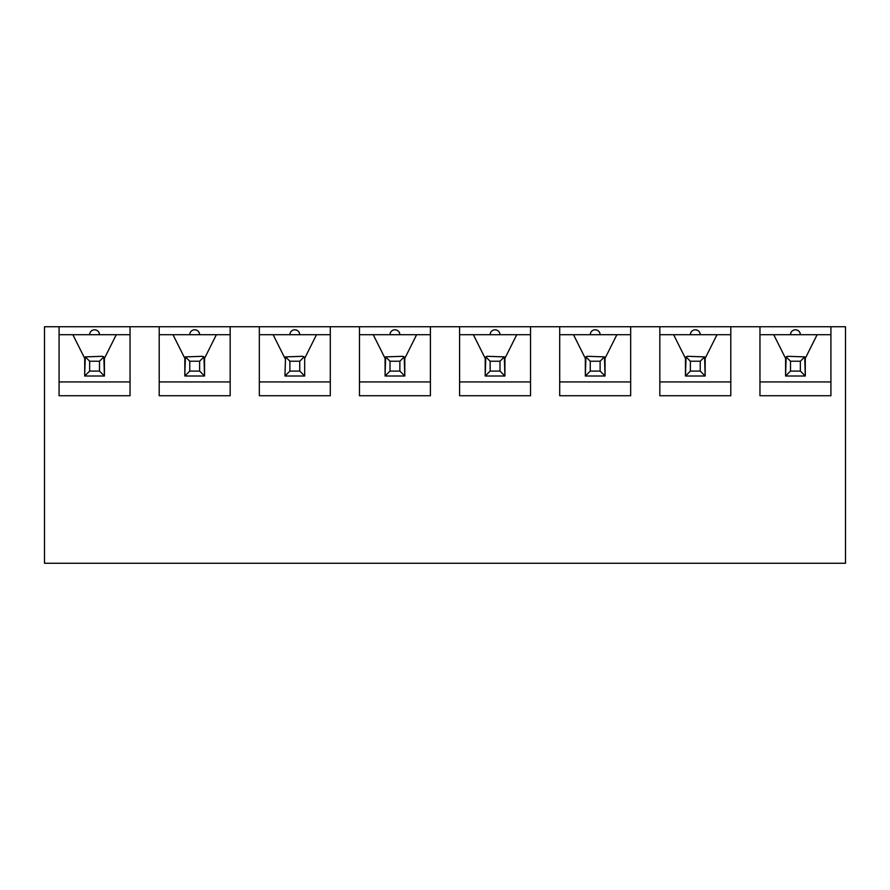 <?xml version="1.0" encoding="UTF-8"?>
<svg xmlns="http://www.w3.org/2000/svg" width="890" height="890" viewBox="0 0 890 890"><rect width="100%" height="100%" fill="white"/><g stroke="black" fill="none" stroke-linecap="round" stroke-linejoin="round"><path stroke-width="1.33" d="M759.96 326.741L845.5 326.741L845.5 563.259L44.5 563.259L44.5 326.741L759.96 326.741L759.96 395.727L830.915 395.727L830.915 326.741M759.96 334.718L773.755 334.718L785.581 358.37L785.581 376.014L805.294 376.014L805.294 358.37L817.12 334.718L830.915 334.718M785.581 358.37L785.581 376.014L786.159 356.879L787.55 356.311L804.716 356.879L800.366 361.229L790.509 361.229L790.509 371.086L800.366 371.086L800.366 361.229M804.716 356.879L805.294 376.014L805.294 358.37M659.835 334.718L673.63 334.718L685.456 358.37L685.456 376.014L705.169 376.014L705.169 358.37L716.995 334.718L730.79 334.718M685.456 358.37L685.456 376.014L686.034 356.879L687.425 356.311L704.591 356.879L700.241 361.229L690.384 361.229L690.384 371.086L700.241 371.086L700.241 361.229M704.591 356.879L705.169 376.014L705.169 358.37M559.71 334.718L573.505 334.718L585.331 358.37L585.331 376.014L605.044 376.014L605.044 358.37L616.87 334.718L630.665 334.718M585.331 358.37L585.331 376.014L585.909 356.879L587.3 356.311L604.466 356.879L600.116 361.229L590.259 361.229L590.259 371.086L600.116 371.086L600.116 361.229M604.466 356.879L605.044 376.014L605.044 358.37M459.585 334.718L473.38 334.718L485.206 358.37L485.206 376.014L504.919 376.014L504.919 358.37L516.745 334.718L530.54 334.718M485.206 358.37L485.206 376.014L485.784 356.879L487.175 356.311L504.341 356.879L499.991 361.229L490.134 361.229L490.134 371.086L499.991 371.086L499.991 361.229M504.341 356.879L504.919 376.014L504.919 358.37M399.866 371.086L399.866 361.229L390.009 361.229L390.009 371.086L399.866 371.086L404.216 375.435L402.825 376.014L404.794 376.014L404.794 358.37L416.62 334.718L430.415 334.718M359.46 334.718L373.255 334.718L385.081 358.37L385.081 376.014L387.05 376.014L385.659 375.435L385.081 374.045L385.659 356.879L402.825 356.311L404.216 356.879L399.866 361.229M385.081 358.37L385.081 374.045M404.216 356.879L404.794 376.014L404.794 358.37M299.741 371.086L299.741 361.229L289.884 361.229L289.884 371.086L299.741 371.086L304.091 375.435L302.7 376.014L304.669 376.014L304.669 358.37L316.495 334.718L330.29 334.718M284.956 374.045L284.956 376.014L286.925 376.014L285.534 375.435L284.956 374.045L284.956 376.014L285.534 356.879L302.7 356.311L304.091 356.879L299.741 361.229M304.669 376.014L304.669 358.281L304.669 376.014M199.616 371.086L199.616 361.229L189.759 361.229L189.759 371.086L199.616 371.086L203.966 375.435L202.575 376.014L204.544 376.014L204.544 358.37L216.37 334.718L230.165 334.718M159.21 334.718L173.005 334.718L184.831 358.37L184.831 376.014L186.8 376.014L185.409 375.435L184.831 374.045L185.409 356.879L202.575 356.311L203.966 356.879L199.616 361.229M184.831 358.37L184.831 374.045M203.966 356.879L204.544 376.014L204.544 358.37M99.491 371.086L99.491 361.229L89.634 361.229L89.634 371.086L99.491 371.086L103.841 375.435L102.45 376.014L104.419 376.014L104.419 358.37L116.245 334.718L130.04 334.718M59.085 334.718L72.88 334.718L84.706 358.37L84.706 376.014L86.675 376.014L85.284 375.435L84.706 374.045L85.284 356.879L102.45 356.311L103.841 356.879L99.491 361.229M84.706 358.37L84.706 374.045M103.841 356.879L104.419 376.014L104.419 358.37M659.835 326.741L659.835 395.727L730.79 395.727L730.79 326.741M559.71 326.741L559.71 395.727L630.665 395.727L630.665 326.741M459.585 326.741L459.585 395.727L530.54 395.727L530.54 326.741M359.46 326.741L359.46 395.727L430.415 395.727L430.415 326.741M259.335 326.741L259.335 395.727L330.29 395.727L330.29 326.741M159.21 326.741L159.21 395.727L230.165 395.727L230.165 326.741M59.085 326.741L59.085 395.727L130.04 395.727L130.04 326.741M59.085 381.932L130.04 381.932M72.88 334.718L116.245 334.718M94.562 329.79C97.555 330.079 99.202 331.725 99.491 334.718A4.928 4.928 0 0 0 94.562 329.79A4.928 4.928 0 0 0 89.634 334.718M159.21 381.932L230.165 381.932M173.005 334.718L216.37 334.718M194.688 329.79C197.68 330.079 199.327 331.725 199.616 334.718A4.928 4.928 0 0 0 194.688 329.79A4.928 4.928 0 0 0 189.759 334.718M259.335 334.718L273.13 334.718L284.956 358.37M259.335 381.932L330.29 381.932M273.13 334.718L316.495 334.718M294.812 329.79C297.805 330.079 299.452 331.725 299.741 334.718A4.928 4.928 0 0 0 294.812 329.79A4.928 4.928 0 0 0 289.884 334.718M359.46 381.932L430.415 381.932M373.255 334.718L416.62 334.718M394.938 329.79C397.93 330.079 399.577 331.725 399.866 334.718A4.928 4.928 0 0 0 394.938 329.79A4.928 4.928 0 0 0 390.009 334.718M459.585 381.932L530.54 381.932M473.38 334.718L516.745 334.718M495.062 329.79C498.055 330.079 499.702 331.725 499.991 334.718A4.928 4.928 0 0 0 495.062 329.79A4.928 4.928 0 0 0 490.134 334.718M559.71 381.932L630.665 381.932M573.505 334.718L616.87 334.718M595.188 329.79C598.18 330.079 599.827 331.725 600.116 334.718A4.928 4.928 0 0 0 595.188 329.79A4.928 4.928 0 0 0 590.259 334.718M659.835 381.932L730.79 381.932M673.63 334.718L716.995 334.718M695.312 329.79C698.305 330.079 699.952 331.725 700.241 334.718A4.928 4.928 0 0 0 695.312 329.79A4.928 4.928 0 0 0 690.384 334.718M759.96 381.932L830.915 381.932M773.755 334.718L817.12 334.718M795.438 329.79C798.43 330.079 800.077 331.725 800.366 334.718A4.928 4.928 0 0 0 795.438 329.79A4.928 4.928 0 0 0 790.509 334.718M102.45 376.014L86.675 376.014M89.634 371.086L85.284 375.435M89.634 361.229L85.284 356.879M103.841 375.435L104.419 374.045M202.575 376.014L186.8 376.014M189.759 371.086L185.409 375.435M189.759 361.229L185.409 356.879M203.966 375.435L204.544 374.045M302.7 376.014L286.925 376.014M289.884 371.086L285.534 375.435M289.884 361.229L285.534 356.879M304.669 358.281L304.091 356.879M304.091 375.435L304.669 374.045M402.825 376.014L387.05 376.014M390.009 371.086L385.659 375.435M390.009 361.229L385.659 356.879M404.216 375.435L404.794 374.045M499.991 371.086L504.341 375.435L502.95 376.014L487.175 376.014L485.784 375.435L485.206 374.045M490.134 371.086L485.784 375.435M490.134 361.229L485.784 356.879M504.341 375.435L504.919 374.045M600.116 371.086L604.466 375.435L603.075 376.014L587.3 376.014L585.909 375.435L585.331 374.045M590.259 371.086L585.909 375.435M590.259 361.229L585.909 356.879M604.466 375.435L605.044 374.045M700.241 371.086L704.591 375.435L703.2 376.014L687.425 376.014L686.034 375.435L685.456 374.045M690.384 371.086L686.034 375.435M690.384 361.229L686.034 356.879M704.591 375.435L705.169 374.045M800.366 371.086L804.716 375.435L803.325 376.014L787.55 376.014L786.159 375.435L785.581 374.045M790.509 371.086L786.159 375.435M790.509 361.229L786.159 356.879M804.716 375.435L805.294 374.045"/></g></svg>

